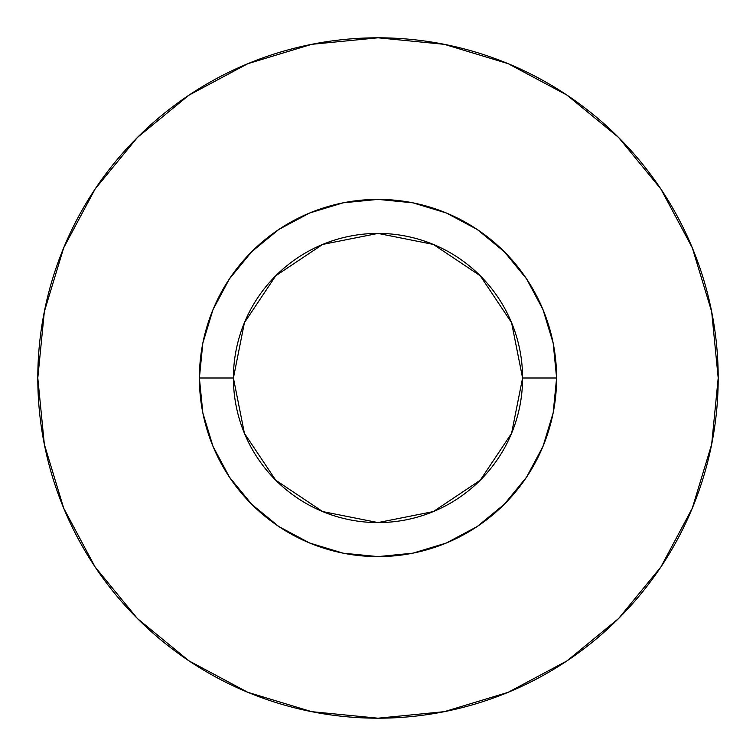 <?xml version="1.0" encoding="UTF-8"?>
<svg xmlns="http://www.w3.org/2000/svg" width="756" height="756" viewBox="0 0 756 756"><rect width="100%" height="100%" fill="white"/><g stroke="black" fill="none" stroke-linecap="round" stroke-linejoin="round"><path stroke-width="0.57" stroke-dasharray="3.78 2.83" d="M233.415 378A144.585 144.585 0 0 0 378 522.585A144.585 144.585 0 0 0 522.585 378A144.585 144.585 0 0 0 378 233.415A144.585 144.585 0 0 0 233.415 378A144.585 144.585 0 0 0 378 522.585A144.585 144.585 0 0 0 522.585 378A144.585 144.585 0 0 0 378 233.415A144.585 144.585 0 0 0 233.415 378M660.801 567.095L692.307 508.193L711.661 444.367L718.2 378A340.2 340.2 0 0 0 378 37.8A340.2 340.2 0 0 0 37.8 378A340.2 340.2 0 0 0 378 718.2A340.2 340.2 0 0 0 718.2 378L711.661 311.633L692.307 247.807L660.867 188.991M567.095 95.199L508.193 63.693L444.367 44.339L378 37.8L311.633 44.339L247.807 63.693L188.991 95.133M95.199 188.905L63.693 247.807L44.339 311.633L37.8 378L44.339 444.367L63.693 508.193L95.133 567.009M188.905 660.801L247.807 692.307L311.633 711.661L378 718.2L444.367 711.661L508.193 692.307L567.009 660.867"/><path stroke-width="1.13" d="M522.585 378L556.605 378A178.605 178.605 0 0 1 378 556.605A178.605 178.605 0 0 1 199.395 378L233.415 378A144.585 144.585 0 0 1 378 233.415A144.585 144.585 0 0 1 522.585 378A144.585 144.585 0 0 1 378 522.585A144.585 144.585 0 0 1 233.415 378L244.424 433.33L275.76 480.24L322.67 511.576L378 522.585L433.33 511.576L480.24 480.24L511.576 433.33L522.585 378L511.576 322.67L480.24 275.76L433.33 244.424L378 233.415L322.67 244.424L275.76 275.76L244.424 322.67L233.415 378L199.395 378L202.825 343.158L212.994 309.648L229.493 278.775L251.71 251.71L278.775 229.493L309.648 212.994L343.158 202.825L378 199.395L412.842 202.825L446.352 212.994L477.225 229.493L504.29 251.71L526.507 278.775L543.006 309.648L553.175 343.158L556.605 378L553.175 412.842L543.006 446.352L526.507 477.225L504.29 504.29L477.225 526.507L446.352 543.006L412.842 553.175L378 556.605L343.158 553.175L309.648 543.006L278.775 526.507L251.71 504.29L229.493 477.225L212.994 446.352L202.825 412.842L199.395 378A178.605 178.605 0 0 1 378 199.395A178.605 178.605 0 0 1 556.605 378L522.585 378M37.8 378A340.2 340.2 0 0 1 378 37.8A340.2 340.2 0 0 1 718.2 378A340.2 340.2 0 0 1 378 718.2A340.2 340.2 0 0 1 37.8 378L44.339 444.367L63.693 508.193L95.133 567.009L137.441 618.559L188.991 660.867L247.807 692.307L311.633 711.661L378 718.2L444.367 711.661L508.193 692.307L567.009 660.867L618.559 618.559L660.867 567.009L692.307 508.193L711.661 444.367L718.2 378L711.661 311.633L692.307 247.807L660.867 188.991L618.559 137.441L567.009 95.133L508.193 63.693L444.367 44.339L378 37.8L311.633 44.339L247.807 63.693L188.991 95.133L137.441 137.441L95.133 188.991L63.693 247.807L44.339 311.633L37.8 378M660.867 188.991L618.559 137.441L567.095 95.199M188.991 95.133L137.441 137.441L95.199 188.905M95.133 567.009L137.441 618.559L188.905 660.801M567.009 660.867L618.559 618.559L660.801 567.095"/></g></svg>
